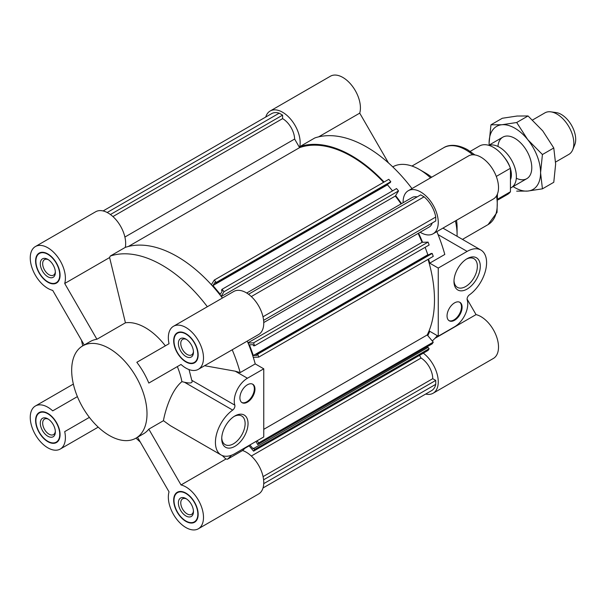 <?xml version="1.0" encoding="UTF-8"?>
<svg xmlns="http://www.w3.org/2000/svg" width="605" height="605" viewBox="0 0 605 605"><rect width="100%" height="100%" fill="white"/><g stroke="black" fill="none" stroke-linecap="round" stroke-linejoin="round"><path stroke-width="0.91" d="M490.958 124.811L502.309 118.262L517.033 116.039L528.044 115.963L542.768 130.899L553.779 147.975L555.64 164.061L553.779 182.294L542.428 188.843L540.575 172.758L542.428 154.532L527.704 139.596L516.693 122.513L501.969 124.736L490.958 124.811L489.105 143.045A36.398 21.016 -120 0 0 489.158 145.049M516.693 122.513L528.044 115.963M542.428 154.532L553.779 147.975M516.693 191.142L527.704 191.067L542.428 188.843M513.123 186.567A36.398 21.016 -120 0 0 527.704 191.067A36.398 21.016 -120 0 0 540.575 172.758A36.398 21.016 -120 0 0 527.704 139.596A36.398 21.016 -120 0 0 501.969 124.736A36.398 21.016 -120 0 0 489.105 143.045M516.307 178.248A23.966 13.839 -120 0 0 531.787 167.683A23.966 13.839 -120 0 0 514.84 138.333A23.966 13.839 -120 0 0 497.953 146.455M498.127 198.879L510.446 191.77A27.966 16.146 60 0 1 507.474 194.439L498.195 199.801M496.281 176.426L510.446 168.25A27.966 16.146 60 0 0 493.498 147.393A27.966 16.146 60 0 0 479.515 146.009L470.236 151.363M510.446 191.77L510.446 168.25M488.931 145.374A23.966 13.839 60 0 1 499.42 147.234A23.966 13.839 60 0 1 515.082 168.356A23.966 13.839 60 0 1 511.406 187.558A23.966 13.839 60 0 1 510.446 188.034M504.593 157.731A18.195 10.504 60 0 1 509.864 166.859M510.446 168.629A18.195 10.504 60 0 1 510.446 179.791M532.559 119.994L544.908 112.863A23.966 13.839 60 0 1 550.845 111.849A23.966 13.839 60 0 1 556.895 114.05A23.966 13.839 60 0 1 572.723 149.745A23.966 13.839 60 0 1 568.874 154.381L555.609 162.042M550.845 111.849L556.146 112.568A20.381 11.767 60 0 1 561.289 114.443A20.381 11.767 60 0 1 574.75 144.792L572.723 149.745M81.471 340.191A118.066 68.168 -120 0 0 82.749 345.863M207.349 306.727A118.066 68.168 -120 0 0 110.223 256.081L125.288 247.385A24.858 14.354 -120 0 0 116.455 220.265A24.858 14.354 -120 0 0 95.658 211.758L35.4 246.545A24.858 14.354 -120 0 0 32.693 269.664A24.858 14.354 -120 0 0 52.718 290.392L84.246 344.994M222.413 298.031A118.066 68.168 -120 0 0 125.288 247.385M136.012 438.118A118.066 68.168 -120 0 0 140.292 442.058M231.443 455.255A118.066 68.168 -120 0 1 227.503 459.218L242.567 450.521A118.066 68.168 -120 0 0 245.849 447.284M247.271 341.084A118.066 68.168 -120 0 1 255.234 363.9L240.162 372.597A118.066 68.168 -120 0 0 232.207 349.781M165.346 345.841A53.263 30.749 -120 0 0 125.432 322.798L109.611 257.548L110.223 256.081M227.503 459.218L225.93 459.014L222.285 455.55M184.495 382.262L232.691 410.092A27.52 15.889 120 0 0 216.514 434.345A27.52 15.889 120 0 0 221.12 454.983L170.285 425.633L163.456 420.694C163.804 417.745 169.279 391.881 181.908 381.657L184.495 382.262C186.93 382.768 193.645 384.304 191.793 380.311L189.025 369.564M204.603 365.715L235.209 371.183L240.162 372.597M181.908 381.657A53.263 30.749 -120 0 0 177.333 366.6L148.815 383.063A53.263 30.749 -120 0 0 136.828 362.304L169.037 343.708A24.858 14.354 -120 0 1 173.491 326.276L233.749 291.481A24.858 14.354 -120 0 1 258.607 305.835A24.858 14.354 -120 0 1 258.607 334.535L198.349 369.322A24.858 14.354 -120 0 0 198.349 340.623A24.858 14.354 -120 0 0 173.491 326.276M109.339 435.502A53.263 30.749 -120 0 0 135.974 438.141A53.263 30.749 -120 0 0 135.974 376.635A53.263 30.749 -120 0 0 82.711 345.886A53.263 30.749 -120 0 0 74.544 388.569A53.263 30.749 -120 0 0 109.339 435.502M135.974 438.141L143.506 433.793A53.263 30.749 -120 0 0 148.815 429.149L163.456 420.694M125.432 322.798L96.913 339.261A53.263 30.749 -120 0 0 90.243 341.538L82.711 345.886M137.509 437.249L169.037 491.857A24.858 14.354 -120 0 0 176.978 519.566A24.858 14.354 -120 0 0 198.349 528.785L258.607 493.99A24.858 14.354 -120 0 0 261.632 471.726A24.858 14.354 -120 0 0 242.567 450.521M255.234 363.9L263.757 368.816L247.437 378.238A18.642 10.761 120 0 0 234.816 405.146A3.554 2.049 120 0 1 232.691 410.092M221.12 454.983A27.52 15.889 120 0 0 234.884 453.621L263.757 436.954L263.757 368.816M47.825 441.665A17.311 9.998 -120 0 0 56.484 442.52A17.311 9.998 -120 0 0 56.484 422.532A17.311 9.998 -120 0 0 39.174 412.542A17.311 9.998 -120 0 0 36.519 426.412A17.311 9.998 -120 0 0 47.825 441.665M77.402 396.615L52.718 410.863A24.858 14.354 -120 0 0 35.4 406A24.858 14.354 -120 0 0 35.4 434.708A24.858 14.354 -120 0 0 60.25 449.054A24.858 14.354 -120 0 0 64.705 431.622L89.381 417.374L64.705 431.622M47.825 282.202A17.311 9.998 -120 0 0 56.484 283.064A17.311 9.998 -120 0 0 56.484 263.077A17.311 9.998 -120 0 0 39.174 253.079A17.311 9.998 -120 0 0 36.519 266.949A17.311 9.998 -120 0 0 47.825 282.202M96.913 339.261L64.705 283.473A24.858 14.354 -120 0 0 56.772 255.764A24.858 14.354 -120 0 0 35.4 246.545M64.705 283.473L109.611 257.548M185.924 361.934A17.311 9.998 -120 0 0 194.576 362.788A17.311 9.998 -120 0 0 194.576 342.801A17.311 9.998 -120 0 0 177.265 332.81A17.311 9.998 -120 0 0 174.611 346.68A17.311 9.998 -120 0 0 185.924 361.934M148.815 383.063L181.024 364.467A24.858 14.354 -120 0 0 198.349 369.322M198.349 528.785A24.858 14.354 -120 0 0 201.049 505.667A24.858 14.354 -120 0 0 181.024 484.938L225.93 459.014M181.024 484.938L148.815 429.149M185.924 521.389A17.311 9.998 -120 0 0 194.576 522.251A17.311 9.998 -120 0 0 194.576 502.263A17.311 9.998 -120 0 0 177.265 492.266A17.311 9.998 -120 0 0 174.611 506.135A17.311 9.998 -120 0 0 185.924 521.389M234.884 446.339A18.604 10.739 -60 0 1 221.725 438.746A18.604 10.739 -60 0 1 234.884 415.968A18.604 10.739 -60 0 1 248.035 423.56A18.604 10.739 -60 0 1 234.884 446.339M239.905 397.81A10.656 6.148 120 0 0 242.106 402.688A10.656 6.148 120 0 0 252.761 396.54A10.656 6.148 120 0 0 252.761 384.236A10.656 6.148 120 0 0 244.556 387.094A10.656 6.148 120 0 0 239.905 397.81M241.803 402.491A10.656 6.148 120 0 0 252.134 396.177A10.656 6.148 120 0 0 252.436 384.069M185.924 361.571A16.864 9.741 -120 0 0 194.356 362.403A16.864 9.741 -120 0 0 194.356 342.929A16.864 9.741 -120 0 0 177.484 333.189A16.864 9.741 -120 0 0 174.905 346.71A16.864 9.741 -120 0 0 185.924 361.571M194.916 362.077A17.311 9.998 -120 0 0 195.74 361.903M178.611 332.243A17.311 9.998 -120 0 0 178.052 332.863M185.924 356.496A10.656 6.148 -120 0 0 193.456 352.148A10.656 6.148 -120 0 0 185.924 339.102A10.656 6.148 -120 0 0 178.392 343.451A10.656 6.148 -120 0 0 185.924 356.496M185.924 521.026A16.864 9.741 -120 0 0 194.356 521.865A16.864 9.741 -120 0 0 194.356 502.392A16.864 9.741 -120 0 0 177.484 492.651A16.864 9.741 -120 0 0 174.905 506.166A16.864 9.741 -120 0 0 185.924 521.026M194.916 521.54A17.311 9.998 -120 0 0 195.74 521.366M178.611 491.699A17.311 9.998 -120 0 0 178.052 492.326M185.924 515.959A10.656 6.148 -120 0 0 193.456 511.603A10.656 6.148 -120 0 0 185.924 498.558A10.656 6.148 -120 0 0 178.392 502.906A10.656 6.148 -120 0 0 185.924 515.959M47.825 281.839A16.864 9.741 -120 0 0 56.257 282.679A16.864 9.741 -120 0 0 56.257 263.205A16.864 9.741 -120 0 0 39.393 253.465A16.864 9.741 -120 0 0 36.807 266.979A16.864 9.741 -120 0 0 47.825 281.839M56.825 282.353A17.311 9.998 -120 0 0 57.641 282.18M40.52 252.512A17.311 9.998 -120 0 0 39.953 253.14M47.825 276.765A10.656 6.148 -120 0 0 55.358 272.416A10.656 6.148 -120 0 0 47.825 259.371A10.656 6.148 -120 0 0 40.293 263.72A10.656 6.148 -120 0 0 47.825 276.765M47.825 441.302A16.864 9.741 -120 0 0 56.257 442.134A16.864 9.741 -120 0 0 56.257 422.661A16.864 9.741 -120 0 0 39.393 412.92A16.864 9.741 -120 0 0 36.807 426.442A16.864 9.741 -120 0 0 47.825 441.302M56.825 441.809A17.311 9.998 -120 0 0 57.641 441.635M40.52 411.975A17.311 9.998 -120 0 0 39.953 412.595M47.825 436.228A10.656 6.148 -120 0 0 55.358 431.879A10.656 6.148 -120 0 0 47.825 418.834A10.656 6.148 -120 0 0 40.293 423.182A10.656 6.148 -120 0 0 47.825 436.228M234.127 416.421A16.539 9.551 -60 0 1 241.69 415.99A16.539 9.551 -60 0 1 244.231 429.24A16.539 9.551 -60 0 1 233.424 443.813A16.539 9.551 -60 0 1 225.151 444.637A16.539 9.551 -60 0 1 221.748 437.869M186.544 339.488A8.969 5.18 -120 0 0 182.627 339.344A8.969 5.18 -120 0 0 181.25 346.529A8.969 5.18 -120 0 0 187.111 354.439A8.969 5.18 -120 0 0 191.596 354.885A8.969 5.18 -120 0 0 193.426 351.414M48.445 419.22A8.969 5.18 -120 0 0 44.528 419.076A8.969 5.18 -120 0 0 43.152 426.26A8.969 5.18 -120 0 0 49.013 434.171A8.969 5.18 -120 0 0 53.497 434.609A8.969 5.18 -120 0 0 55.335 431.146M48.445 259.757A8.969 5.18 -120 0 0 44.528 259.613A8.969 5.18 -120 0 0 43.152 266.805A8.969 5.18 -120 0 0 49.013 274.708A8.969 5.18 -120 0 0 53.497 275.154A8.969 5.18 -120 0 0 55.335 271.69M186.544 498.951A8.969 5.18 -120 0 0 182.627 498.8A8.969 5.18 -120 0 0 181.25 505.992A8.969 5.18 -120 0 0 187.111 513.895A8.969 5.18 -120 0 0 191.596 514.341A8.969 5.18 -120 0 0 193.426 510.877M110.435 214.525L282.588 115.139L279.2 113.18A21.84 12.607 -120 0 0 271.668 113.619L103.1 210.941M107.183 212.491L279.2 113.18M263.031 487.955L431.599 390.633A21.84 12.607 -120 0 0 435.744 384.334L435.744 380.416L432.734 378.677A17.046 9.839 -120 0 0 421.065 358.031L419.515 355.354M263.735 483.645L435.744 384.334M263.599 479.81L435.744 380.416M263.077 476.627L432.734 378.677M251.325 456.026L421.065 358.031M244.919 448.275L249.116 445.855M248.859 445.552L253.571 451.164L428.075 350.416L429.134 348.722L428.03 347.399L253.109 448.804L249.88 444.962M253.571 451.164L254.637 449.47L429.134 348.722M254.637 449.47L253.525 448.146M427.38 347.777L426.722 346.998M256.013 441.423L257.7 444.584L432.197 343.837L433.263 342.143L427.221 334.951A117.181 67.654 -120 0 0 428.075 259.356M257.7 444.584L258.759 442.89L433.263 342.143M263.757 429.331L427.221 334.951M258.759 442.89L257.034 440.833M253.276 357.305L258.759 357.109L433.263 256.361L432.197 253.442L431.093 253.487L256.588 354.235L257.004 355.369L253.344 355.498L427.848 254.75L425.141 247.324M258.759 357.109L257.7 354.19L432.197 253.442M257.7 354.19L256.588 354.235M428.968 254.713L427.848 254.75M253.344 355.498L249.457 344.805L253.109 344.676L253.525 345.81L254.637 345.765L429.134 245.017L428.075 242.106L422.04 242.325A117.181 67.654 -120 0 0 418.123 233.417M254.637 345.765L253.571 342.853L428.075 242.106M247.989 342.808L422.04 242.325M253.571 342.853L248.088 343.05M263.75 322.548L429.202 227.019A17.046 9.839 -120 0 0 432.197 223.003M263.599 320.348L435.744 220.961L435.744 217.044A21.84 12.607 -120 0 0 424.075 196.822L420.679 194.863L248.534 294.257M262.986 316.786L435.744 217.044M251.317 296.563L424.075 196.822M417.132 196.912A17.046 9.839 -120 0 0 412.156 197.502L246.704 293.024M401.077 203.9A117.181 67.654 -120 0 0 395.322 196.058L398.536 190.938L396.54 188.563L222.035 289.311L221.445 290.249L222.224 291.171L220.28 294.272L212.96 285.56L387.465 184.812L388.062 183.859M221.279 296.541L395.322 196.058M221.12 296.337L224.031 291.686L398.536 190.938M224.031 291.686L222.035 289.311M392.547 190.862L387.465 184.812M212.96 285.56L214.911 282.459L215.682 283.382L390.187 182.634L390.777 181.697L388.781 179.314L214.276 280.062L211.364 284.713M215.682 283.382L216.272 282.444L390.777 181.697M216.272 282.444L214.276 280.062M383.6 182.309A117.181 67.654 -120 0 0 299.588 147.635L294.635 139.044A17.046 9.839 -120 0 0 282.588 118.618L282.588 115.139M128.404 246.462L299.588 147.635M124.895 237.047L294.635 139.044M112.931 216.567L282.588 118.618M411.982 188.586A118.066 68.168 60 0 0 314.85 137.94L299.785 146.637A118.066 68.168 60 0 1 384.077 182.029M395.617 195.589A118.066 68.168 60 0 1 401.523 203.643M418.569 233.159A118.066 68.168 60 0 1 422.592 242.302M428.559 259.076A118.066 68.168 60 0 1 429.731 263.152L444.796 254.455A118.066 68.168 60 0 0 436.84 231.632M437.294 335.646A118.066 68.168 60 0 1 432.265 340.955M429.731 263.152L438.254 268.068L438.254 336.206L429.731 331.283A118.066 68.168 60 0 1 427.78 335.616M392.751 166.882L392.796 166.859A53.263 30.749 60 0 1 419.424 169.498L419.424 169.498A53.263 30.749 60 0 1 430.548 177.862M455.406 220.916A53.263 30.749 60 0 1 457.085 234.732A53.263 30.749 60 0 1 457.062 236.283M403.111 202.72A24.858 14.354 60 0 1 408.254 190.734A24.858 14.354 60 0 1 433.112 205.087A24.858 14.354 60 0 1 433.112 233.787A24.858 14.354 60 0 1 420.157 232.244M265.731 117.045A24.858 14.354 60 0 1 270.163 111.01A24.858 14.354 60 0 1 290.952 119.518A24.858 14.354 60 0 1 299.785 146.637M423.303 353.169A24.858 14.354 60 0 1 437.377 375.017A24.858 14.354 60 0 1 433.112 393.242A24.858 14.354 60 0 1 425.663 394.059M425.701 173.121L419.424 169.498L425.701 173.121A44.384 25.629 60 0 1 431.66 177.22M456.518 220.273A44.384 25.629 60 0 1 457.085 227.48L457.085 234.732M270.163 111.01L330.421 76.215A24.858 14.354 60 0 1 351.792 85.434A24.858 14.354 60 0 1 359.725 113.143L388.478 162.942M359.725 113.143L318.654 136.851M467.09 299.104L476.044 314.608A24.858 14.354 60 0 1 496.07 335.336A24.858 14.354 60 0 1 493.37 358.455L433.112 393.242M476.044 314.608L434.972 338.324M408.254 190.734L468.512 155.946A24.858 14.354 60 0 1 493.37 170.292A24.858 14.354 60 0 1 493.37 199L433.112 233.787M438.254 336.206L454.574 326.783A18.642 10.761 120 0 0 467.196 299.876A3.554 2.049 120 0 1 469.321 294.938A27.52 15.889 120 0 0 485.497 270.685A27.52 15.889 120 0 0 480.892 250.039A27.52 15.889 120 0 0 467.136 251.4L438.254 268.068M467.136 258.683A18.604 10.739 -60 0 1 480.287 266.276A18.604 10.739 -60 0 1 467.136 289.061A18.604 10.739 -60 0 1 453.977 281.461A18.604 10.739 -60 0 1 467.128 258.683A18.604 10.739 -60 0 1 467.136 258.683M462.107 307.211A10.656 6.148 120 0 0 459.906 302.334A10.656 6.148 120 0 0 449.25 308.482A10.656 6.148 120 0 0 449.25 320.786A10.656 6.148 120 0 0 457.463 317.935A10.656 6.148 120 0 0 462.107 307.211M448.948 320.589A10.656 6.148 120 0 0 457.04 317.353A10.656 6.148 120 0 0 461.479 306.848A10.656 6.148 120 0 0 459.581 302.167M466.379 259.137A16.539 9.551 -60 0 1 473.942 258.706A16.539 9.551 -60 0 1 473.942 277.801A16.539 9.551 -60 0 1 457.403 287.352A16.539 9.551 -60 0 1 454 280.584M191.793 380.311L234.816 405.146M235.209 371.183L247.437 378.238M411.952 166.05L443.684 147.733A44.384 25.629 60 0 1 465.88 149.927A44.384 25.629 60 0 1 472.762 154.782M496.501 195.899A44.384 25.629 60 0 1 488.069 224.606L497.03 212.415L497.446 193.971M438.073 234.619L467.136 251.4M511.406 187.558L526.819 178.656M488.711 145.306L502.853 137.146M60.25 449.054L98.214 427.138M35.4 406L73.356 384.084M179.435 332.069L177.484 333.189M196.3 361.283L194.356 362.403M179.435 491.525L177.484 492.651M196.3 520.739L194.356 521.865M41.337 252.338L39.393 253.465M58.209 281.552L56.257 282.679M41.337 411.801L39.393 412.92M58.209 441.015L56.257 442.134M462.454 239.398L488.069 224.606M474.902 154.925L467.65 149.753C456.079 143.37 447.7 145.064 443.684 147.733M442.928 228.123L480.892 250.039"/></g></svg>
